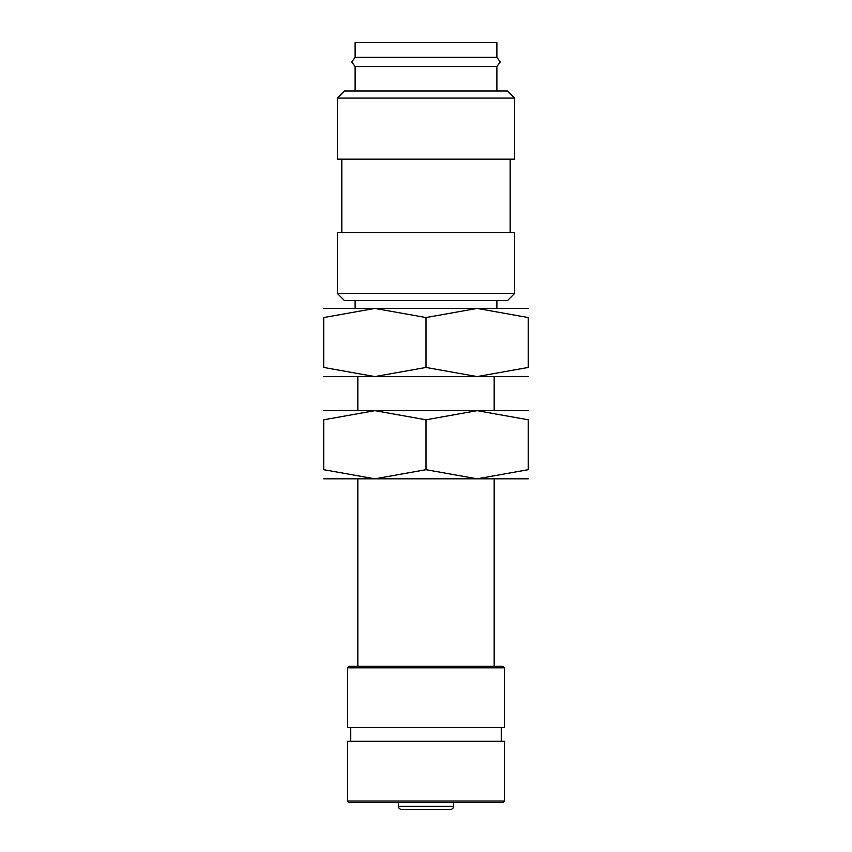 <?xml version="1.0" encoding="UTF-8"?>
<svg xmlns="http://www.w3.org/2000/svg" width="852" height="852" viewBox="0 0 852 852"><rect width="100%" height="100%" fill="white"/><g stroke="black" fill="none" stroke-linecap="round" stroke-linejoin="round"><path stroke-width="1.28" d="M355.114 66.573L351.727 61.962L355.114 57.34L496.886 57.34L500.273 61.962L496.886 66.573L355.114 66.573L355.114 90.994M426 293.493L337.392 293.493L344.485 300.586L507.515 300.586L514.608 293.493L426 293.493M514.608 293.493L514.608 232.426L337.392 232.426L337.392 293.493M426 98.086L337.392 98.086L337.392 159.154L514.608 159.154L514.608 98.086L426 98.086M514.608 98.086L507.515 90.994L344.485 90.994L337.392 98.086M528.24 376.584L477.12 376.584L426 367.457L374.88 376.584L323.76 367.457L323.76 317.551L374.88 308.424L426 317.551L477.12 308.424L528.24 317.551L528.24 367.457L477.12 376.584L323.76 376.584M496.886 300.586L496.886 308.424L355.114 308.424L355.114 300.586M453.605 806.269A3.131 3.131 0 0 1 450.474 809.4L401.526 809.4A3.131 3.131 0 0 1 398.395 806.269L453.605 806.269L453.605 802.584M426 801.018L347.616 801.018L349.182 802.584L502.818 802.584L504.384 801.018L426 801.018M504.384 801.018L504.384 741.24L347.616 741.24L347.616 801.018M426 667.83L347.616 667.83L347.616 727.608L504.384 727.608L504.384 667.83L426 667.83M504.384 667.83L502.818 666.264L349.182 666.264L347.616 667.83M355.114 57.34L355.114 42.6L496.886 42.6L496.886 57.34M426 809.4L450.474 809.4M401.526 809.4L402.996 809.4M528.24 317.572C528.24 305.325 528.24 305.325 528.24 317.572M528.24 308.424L477.12 308.424M323.76 317.572C323.76 305.325 323.76 305.325 323.76 317.572M374.88 308.424L323.76 308.424M528.24 367.436C528.24 379.683 528.24 379.683 528.24 367.436M323.76 367.436C323.76 379.683 323.76 379.683 323.76 367.436M426 317.551L426 367.457M494.16 376.584L494.16 410.664L477.12 410.664L528.24 419.791L528.24 469.697L477.12 478.824L374.88 478.824L323.76 469.697L323.76 419.791L374.88 410.664L426 419.791L477.12 410.664L323.76 410.664M528.24 478.824L477.12 478.824L426 469.697L374.88 478.824L323.76 478.824M528.24 419.812C528.24 407.565 528.24 407.565 528.24 419.812M528.24 410.664L477.12 410.664M323.76 419.812C323.76 407.565 323.76 407.565 323.76 419.812M528.24 469.676C528.24 481.923 528.24 481.923 528.24 469.676M323.76 469.676C323.76 481.923 323.76 481.923 323.76 469.676M426 419.791L426 469.697M341.822 159.154L341.822 232.426M398.395 802.584L398.395 806.269M350.747 727.608L350.747 741.24M357.84 376.584L357.84 410.664M357.84 478.824L357.84 666.264M494.16 478.824L494.16 666.264M501.253 727.608L501.253 741.24M496.886 66.573L496.886 90.994M510.178 159.154L510.178 232.426"/></g></svg>
